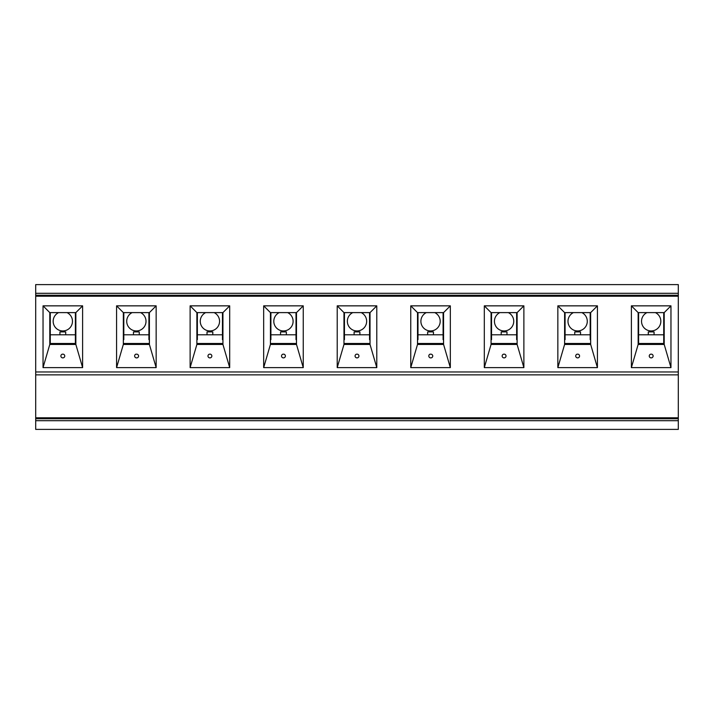 <?xml version="1.0" encoding="UTF-8"?>
<svg xmlns="http://www.w3.org/2000/svg" width="714" height="714" viewBox="0 0 714 714"><rect width="100%" height="100%" fill="white"/><g stroke="black" fill="none" stroke-linecap="round" stroke-linejoin="round"><path stroke-width="1.07" d="M35.7 420.698L678.3 420.698L678.3 429.391L35.7 429.391L35.7 284.609L678.3 284.609L678.3 293.302L35.7 293.302M89.848 418.77L89.848 417.806M182.882 417.806L182.882 418.77M236.932 418.77L236.932 417.806M256.433 417.806L256.433 418.77M310.483 418.77L310.483 417.806M329.975 417.806L329.975 418.77M384.025 418.77L384.025 417.806M163.39 418.77L163.39 417.806M109.34 417.806L109.34 418.77M182.882 296.194L182.882 295.23M163.39 295.23L163.39 296.194M109.34 296.194L109.34 295.23M89.848 295.23L89.848 296.194M403.517 418.77L403.517 417.806M403.517 296.194L403.517 295.23M384.025 295.23L384.025 296.194M329.975 296.194L329.975 295.23M310.483 295.23L310.483 296.194M256.433 296.194L256.433 295.23M236.932 295.23L236.932 296.194M43.518 296.194L43.518 295.23M190.611 296.194L190.611 295.23M197.367 296.194L197.367 295.23M222.456 296.194L222.456 295.23M229.212 296.194L229.212 295.23M264.153 296.194L264.153 295.23M270.909 296.194L270.909 295.23M296.007 296.194L296.007 295.23M337.695 296.194L337.695 295.23M344.451 296.194L344.451 295.23M369.549 296.194L369.549 295.23M376.305 296.194L376.305 295.23M411.246 296.194L411.246 295.23M417.993 296.194L417.993 295.23M443.091 296.194L443.091 295.23M50.275 296.194L50.275 295.23M75.372 296.194L75.372 295.23M82.128 296.194L82.128 295.23M117.06 296.194L117.06 295.23M123.817 296.194L123.817 295.23M148.914 296.194L148.914 295.23M155.67 295.23L155.67 296.194M50.275 334.804L75.372 334.804M67.027 312.607A9.648 9.648 0 0 1 62.823 330.939A9.648 9.648 0 0 1 58.61 312.607M197.367 334.804L222.456 334.804M214.12 312.607A9.648 9.648 0 0 1 217.449 327.315A9.648 9.648 0 0 1 202.365 327.315A9.648 9.648 0 0 1 205.703 312.607M270.909 334.804L296.007 334.804M287.662 312.607A9.648 9.648 0 0 1 283.458 330.939A9.648 9.648 0 0 1 279.245 312.607M344.451 334.804L369.549 334.804M359.892 331.903L359.892 334.804L359.892 331.903L354.108 331.903L354.108 334.804M361.204 312.607A9.648 9.648 0 0 1 364.542 327.315A9.648 9.648 0 0 1 349.458 327.315A9.648 9.648 0 0 1 352.796 312.607M417.993 334.804L443.091 334.804M434.755 312.607A9.648 9.648 0 0 1 430.542 330.939A9.648 9.648 0 0 1 426.338 312.607M123.817 334.804L148.914 334.804M140.569 312.607A9.648 9.648 0 0 1 136.365 330.939A9.648 9.648 0 0 1 132.161 312.607M75.372 312.607L75.372 343.488L50.275 343.488L50.275 312.607M50.275 343.488L50.275 339.623M75.372 339.623L75.372 343.488M59.922 334.804L59.922 331.903L65.715 331.903L65.715 334.804M207.015 334.804L207.015 331.903L212.808 331.903L212.808 334.804M222.456 312.607L222.456 339.623M197.367 339.623L197.367 312.607M280.557 334.804L280.557 331.903L286.35 331.903L286.35 334.804M296.007 312.607L296.007 339.623M270.909 339.623L270.909 312.607M369.549 312.607L369.549 339.623M344.451 339.623L344.451 312.607M427.65 334.804L427.65 331.903L433.443 331.903L433.443 334.804M443.091 312.607L443.091 339.623M417.993 339.623L417.993 312.607M133.473 334.804L133.473 331.903L139.257 331.903L139.257 334.804M148.914 312.607L148.914 339.623M123.817 339.623L123.817 312.607M678.3 420.698L678.3 418.77L35.7 418.77M35.7 295.23L678.3 295.23L678.3 293.302M302.754 295.23L302.754 296.194M457.567 418.77L457.567 417.806M449.847 296.194L449.847 295.23M678.3 295.23L678.3 296.194L35.7 296.194M35.7 417.806L678.3 417.806L678.3 296.194M678.3 417.806L678.3 418.77M477.068 417.806L477.068 418.77M531.118 418.77L531.118 417.806M550.61 417.806L550.61 418.77M604.66 418.77L604.66 417.806M624.152 417.806L624.152 418.77M624.152 296.194L624.152 295.23M604.66 295.23L604.66 296.194M550.61 296.194L550.61 295.23M531.118 295.23L531.118 296.194M477.068 296.194L477.068 295.23M457.567 295.23L457.567 296.194M484.788 296.194L484.788 295.23M491.544 296.194L491.544 295.23M516.633 296.194L516.633 295.23M523.389 296.194L523.389 295.23M558.33 296.194L558.33 295.23M565.086 296.194L565.086 295.23M590.183 296.194L590.183 295.23M596.94 296.194L596.94 295.23M631.872 296.194L631.872 295.23M638.628 296.194L638.628 295.23M663.725 296.194L663.725 295.23M670.482 296.194L670.482 295.23M491.544 334.804L516.633 334.804M508.297 312.607A9.648 9.648 0 0 1 511.635 327.315A9.648 9.648 0 0 1 496.551 327.315A9.648 9.648 0 0 1 499.88 312.607M565.086 334.804L590.183 334.804M581.839 312.607A9.648 9.648 0 0 1 585.177 327.315A9.648 9.648 0 0 1 570.093 327.315A9.648 9.648 0 0 1 573.431 312.607M638.628 334.804L663.725 334.804M648.285 334.804L648.285 331.903L648.285 334.804M655.39 312.607A9.648 9.648 0 0 1 651.177 330.939A9.648 9.648 0 0 1 646.973 312.607M501.192 334.804L501.192 331.903L506.985 331.903L506.985 334.804M516.633 312.607L516.633 339.623M491.544 339.623L491.544 312.607M574.743 334.804L574.743 331.903L580.527 331.903L580.527 334.804M590.183 312.607L590.183 339.623M565.086 339.623L565.086 312.607M663.725 312.607L663.725 343.488L638.628 343.488L638.628 312.607M638.628 343.488L638.628 339.623M663.725 339.623L663.725 343.488M648.285 331.903L654.078 331.903L654.078 334.804M678.3 374.859L35.7 374.859M376.787 367.621L376.787 305.851L337.213 305.851L337.213 367.621L376.787 367.621L370.031 344.451L343.969 344.451L337.213 367.621M523.88 305.851L523.88 367.621L484.306 367.621L484.306 305.851L523.88 305.851L517.123 312.607L517.123 344.451L523.88 367.621M597.422 305.851L597.422 367.621L557.848 367.621L557.848 305.851L597.422 305.851L590.665 312.607L590.665 344.451L597.422 367.621M670.964 305.851L670.964 367.621L631.39 367.621L631.39 305.851L670.964 305.851L664.207 312.607L664.207 344.451L670.964 367.621M410.755 305.851L410.755 367.621L417.512 344.451L417.512 312.607L410.755 305.851L450.329 305.851L450.329 367.621L410.755 367.621M190.12 305.851L190.12 367.621L229.694 367.621L229.694 305.851L190.12 305.851L196.877 312.607L222.938 312.607L229.694 305.851M43.036 305.851L43.036 367.621L82.61 367.621L82.61 305.851L43.036 305.851L49.793 312.607L49.793 344.451L43.036 367.621M156.152 367.621L156.152 305.851L116.578 305.851L116.578 367.621L156.152 367.621L149.396 344.451L149.396 312.607L156.152 305.851M303.245 367.621L303.245 305.851L263.671 305.851L263.671 367.621L303.245 367.621L296.488 344.451L270.428 344.451L263.671 367.621M345.897 418.77L345.897 417.806M368.103 418.77L368.103 417.806M419.448 418.77L419.448 417.806M441.645 418.77L441.645 417.806M492.99 418.77L492.99 417.806M515.187 418.77L515.187 417.806M566.532 418.77L566.532 417.806M588.738 418.77L588.738 417.806M640.083 418.77L640.083 417.806M662.28 418.77L662.28 417.806M51.72 418.77L51.72 417.806M73.917 417.806L73.917 418.77M125.262 417.806L125.262 418.77M147.468 417.806L147.468 418.77M198.813 418.77L198.813 417.806M221.01 418.77L221.01 417.806M272.355 418.77L272.355 417.806M294.552 418.77L294.552 417.806M376.787 305.851L370.031 312.607L370.031 344.451M358.928 356.036A1.928 1.856 180 0 1 357 357.884A1.928 1.856 180 0 1 355.072 356.036A1.928 1.928 0 0 1 356.456 354.18L357.544 354.18A1.928 1.928 0 0 1 358.928 356.036M343.969 344.451L343.969 312.607L337.213 305.851M343.969 312.607L370.031 312.607M517.123 344.451L491.062 344.451L484.306 367.621M506.021 356.036A1.928 1.856 180 0 1 504.093 357.884A1.928 1.856 180 0 1 502.156 356.036A1.928 1.928 0 0 1 503.548 354.18L504.628 354.18A1.928 1.928 0 0 1 506.021 356.036M491.062 344.451L491.062 312.607L484.306 305.851M491.062 312.607L517.123 312.607M590.665 344.451L564.604 344.451L557.848 367.621M579.563 356.036A1.928 1.856 180 0 1 577.635 357.884A1.928 1.856 180 0 1 575.707 356.036A1.928 1.928 0 0 1 577.091 354.18L578.17 354.18A1.928 1.928 0 0 1 579.563 356.036M564.604 344.451L564.604 312.607L557.848 305.851M564.604 312.607L590.665 312.607M664.207 344.451L638.146 344.451L631.39 367.621M653.114 356.036A1.928 1.856 180 0 1 651.177 357.884A1.928 1.856 180 0 1 649.249 356.036A1.928 1.928 0 0 1 650.641 354.18L651.721 354.18A1.928 1.928 0 0 1 653.114 356.036M638.146 344.451L638.146 312.607L631.39 305.851M638.146 312.607L664.207 312.607M450.329 305.851L443.572 312.607L417.512 312.607M443.572 312.607L443.572 344.451L450.329 367.621M417.512 344.451L443.572 344.451M430.542 357.884A1.928 1.856 -0 0 0 431.086 354.18L430.007 354.18A1.928 1.928 0 0 0 430.542 357.884M190.12 367.621L196.877 344.451L196.877 312.607M222.938 312.607L222.938 344.451L229.694 367.621M222.938 344.451L196.877 344.451M211.844 356.036A1.928 1.856 180 0 1 209.907 357.884A1.928 1.856 180 0 1 207.979 356.036A1.928 1.928 0 0 1 209.372 354.18L210.452 354.18A1.928 1.928 0 0 1 211.844 356.036M82.61 305.851L75.854 312.607L49.793 312.607M82.61 367.621L75.854 344.451L75.854 312.607M75.854 344.451L49.793 344.451M64.751 356.036A1.928 1.856 180 0 1 62.823 357.884A1.928 1.856 180 0 1 60.886 356.036A1.928 1.928 0 0 1 62.279 354.18L63.359 354.18A1.928 1.928 0 0 1 64.751 356.036M116.578 367.621L123.335 344.451L149.396 344.451M136.365 357.884A1.928 1.856 -0 0 0 136.91 354.18L135.83 354.18A1.928 1.928 0 0 0 136.365 357.884M149.396 312.607L123.335 312.607L123.335 344.451M123.335 312.607L116.578 305.851M303.245 305.851L296.488 312.607L296.488 344.451M285.386 356.036A1.928 1.856 180 0 1 283.458 357.884A1.928 1.856 180 0 1 281.521 356.036A1.928 1.928 0 0 1 282.914 354.18L283.993 354.18A1.928 1.928 0 0 1 285.386 356.036M270.428 344.451L270.428 312.607L263.671 305.851M270.428 312.607L296.488 312.607M662.28 295.23L662.28 296.194M640.083 295.23L640.083 296.194M588.738 295.23L588.738 296.194M566.532 295.23L566.532 296.194M515.187 295.23L515.187 296.194M492.99 295.23L492.99 296.194M441.645 295.23L441.645 296.194M419.448 295.23L419.448 296.194M368.103 295.23L368.103 296.194M345.897 295.23L345.897 296.194M294.552 295.23L294.552 296.194M272.355 295.23L272.355 296.194M221.01 295.23L221.01 296.194M198.813 295.23L198.813 296.194M147.468 296.194L147.468 295.23M125.262 296.194L125.262 295.23M73.917 295.23L73.917 296.194M51.72 295.23L51.72 296.194M369.549 343.488L344.451 343.488M443.091 343.488L417.993 343.488M516.633 343.488L491.544 343.488M590.183 343.488L565.086 343.488M148.914 343.488L123.817 343.488M222.456 343.488L197.367 343.488M296.007 343.488L270.909 343.488M35.7 371.958L678.3 371.958"/></g></svg>
